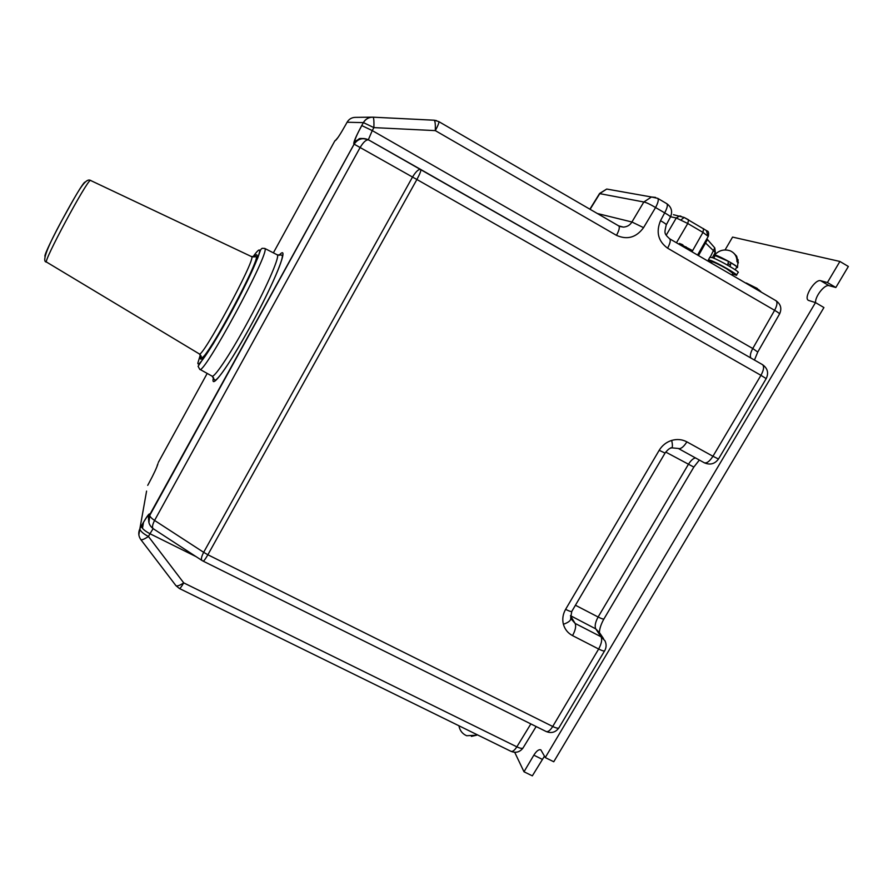 <?xml version="1.0" encoding="UTF-8"?>
<svg xmlns="http://www.w3.org/2000/svg" width="893" height="893" viewBox="0 0 893 893"><rect width="100%" height="100%" fill="white"/><g stroke="black" fill="none" stroke-linecap="round" stroke-linejoin="round"><path stroke-width="1.34" d="M570.85 618.603L575.125 623.414C576.298 626.172 575.438 630.246 572.547 635.615C567.892 633.126 564.834 629.342 563.394 624.285C562.132 619.173 562.858 614.194 565.593 609.372C569.701 611.426 571.833 611.984 572 611.058L664.995 453.175M746.302 283.003L757.409 288.551M757.364 289.031L759.05 289.901M670.799 447.773L671.335 447.985C669.761 448.029 667.674 449.726 665.051 453.075L659.179 450.306C662.159 445.451 666.323 442.147 671.681 440.416C677.073 438.876 682.152 439.367 686.896 441.868C683.569 447.036 680.712 449.235 678.334 448.476L671.826 447.839M570.482 615.835L575.125 623.414L601.056 636.776L595.743 628.873L570.493 615.679M739.761 279.531L742.44 281.183M682.788 245.475L692.354 250.475L692.042 251.837M679.506 243.476L682.71 244.827M438.753 121.582L434.221 120.231C435.159 121.214 435.527 124.674 435.315 130.624C438.061 125.489 439.222 122.486 438.798 121.604L618.804 225.951C619.909 227.224 619.139 230.349 616.483 235.35L435.315 130.624L373.888 127.61L372.258 130.59L752.766 348.504L774.611 310.317L667.596 248.176C670.208 243.253 670.889 240.128 669.638 238.788C663.823 233.386 664.448 233.073 666.211 224.98C666.77 224.567 664.872 223.138 660.519 220.694L664.671 212.869L655.562 207.533C650.249 204.33 646.342 202.488 643.831 201.997L599.527 193.591M657.65 198.313L657.728 198.358C658.867 199.619 658.141 202.678 655.562 207.533L643.563 227.648L631.92 222C630.09 225.092 627.266 226.8 623.414 227.112L619.932 226.498M759.005 290.381L760.691 291.252M670.487 216.932C672.742 211.485 671.514 207.064 666.792 203.682C667.964 204.955 667.261 208.024 664.671 212.869C669.024 215.325 670.911 216.765 670.342 217.211L666.345 224.712M420.737 169.48L762.488 364.634C764.341 366.431 763.828 370.003 760.948 375.328L416.897 179.493C419.933 173.867 421.217 170.53 420.748 169.491L420.648 169.424C418.583 169.056 415.87 171.59 412.51 177.048L353.829 143.974C353.36 142.411 355.994 136.283 361.721 125.578L363.406 122.609L373.888 127.61C374.089 121.638 373.843 118.155 373.14 117.184L433.44 120.198M361.721 125.578L363.406 122.609C365.661 118.959 368.909 117.15 373.14 117.184L434.076 120.198M140.703 539.439L140.826 539.606C141.898 540.165 144.432 539.126 148.439 536.492L183.724 582.872C179.739 585.473 177.16 586.411 175.988 585.708L175.843 585.518M203.66 552.321C201.427 556.674 200.88 559.398 202.008 560.491L153.228 528.712C151.944 527.517 152.402 524.76 154.567 520.44L203.66 552.321L412.51 177.048L416.897 179.493L207.868 554.765L203.66 552.321M148.908 522.572L149.778 515.361C149.879 516.623 151.475 518.308 154.567 520.44L360.259 147.267C363.574 141.875 366.353 139.431 368.619 139.933L762.488 364.634C767.612 368.273 768.862 372.917 766.239 378.543M711.766 261.917L711.888 261.716C714.233 262.185 719.155 264.54 726.668 268.782L732.885 273.347L731.892 275.044M514.703 752.297L523.99 771.775L533.835 755.177C536.503 750.924 538.847 749.16 540.857 749.874L545.266 757.577L815.488 302.593L808.399 300.361C803.198 297.737 815.097 278.705 820.689 280.737L827.409 282.523L839.911 261.459L732.573 237.091L725.06 249.94M544.496 756.103L532.34 775.85L523.99 771.775M815.488 302.593L823.926 307.538L553.76 761.762L545.266 757.577M815.555 302.638C814.918 296.443 824.741 284.03 829.05 285.66L835.848 287.501L827.409 282.523M835.848 287.501L848.35 266.482L839.911 261.459M715.081 254.46L714.623 253.612M714.244 254.282L714.467 255.03M714.523 255.298L714.69 256.503M697.567 255.052L708.227 236.422L702.958 232.403L703.595 228.653M692.108 251.536L702.958 232.403L687.755 223.496L676.291 217.981L679.595 215.972L680.935 216.173M707.2 240.027L698.482 255.588M704.823 242.271L715.271 252.451L712.38 257.63M707.993 261.124L708.439 260.332M710.292 257.005L714.746 247.863L706.921 238.889M471.381 736.39L476.728 735.173L466.648 735.743C462.351 733.834 459.783 730.507 458.935 725.775M715.07 255.856L714.646 254.963C716.141 254.505 733.387 263.535 736.87 266.616L737.495 267.61L736.569 267.465M727.415 250.096L730.24 250.844C734.772 252.92 737.015 256.548 736.982 261.716L738.377 262.888L736.669 256.213L733.879 253.266M730.106 266.605L730.932 262.81C735.374 265.478 737.305 266.94 736.714 267.208L735.207 269.786M730.507 264.797L728.018 263.547M715.226 255.599L728.409 261.359L727.706 265.221M711.375 262.575L708.406 259.774L710.694 260.399C718.363 263.167 739.594 275.479 736.401 275.29L732.494 274.006M709.857 257.284L712.324 257.608C720.004 260.354 741.246 272.678 738.031 272.51L736.401 275.29M199.786 369.289L211.965 376.076C213.896 378.465 229.211 355.838 245.966 325.253C264.663 291.408 279.665 257.597 277.433 255.085L277.064 254.739M279.018 255.353C290.783 241.903 274.999 281.931 249.627 327.753C227.76 367.693 209.788 391.748 213.494 377.482M202.566 357.981L202.867 357.222M264.741 248.421L264.897 248.645C270.3 252.272 202.566 377.493 199.686 369.233L198.09 366.275L213.405 343.559L239.078 297.626L257.664 258.233C261.091 248.444 260.432 249.716 262.118 248.321L264.741 248.421L277.254 254.84L282.143 255.13C284.287 258.847 268.09 294.132 249.616 327.731C233.609 356.731 218.171 380.664 214.789 380.206L212.054 376.132M252.931 256.916C256.86 251.368 259.082 249.147 259.606 250.263C261.024 252.965 246.814 283.985 229.367 315.787C211.92 347.645 197.264 369.3 197.9 362.926L200.356 354.811M251.793 256.726C255.398 260.198 201.371 360.058 199.239 353.874L46.581 262.096C42.239 263.468 86.867 180.263 90.416 180.386L251.793 256.726M253.992 256.994C255.711 254.963 256.704 254.315 256.972 255.063C258.2 257.664 245.207 286.028 229.3 314.995C213.405 344.028 199.976 363.931 200.478 358.205L200.992 355.738M90.706 180.375L89.289 180.029C83.395 179.683 74.264 198.514 61.17 221.698C48.948 244.302 41.011 262.04 46.548 262.084M251.513 256.436L256.124 256.849C260.89 257.954 207.611 358.539 201.885 357.591L199.273 353.896M571.766 611.448L570.672 617.923C571.274 620.233 568.852 622.354 563.394 624.285M671.335 447.985C672.641 447.784 672.753 445.261 671.681 440.416M138.85 534.885L139.9 528.623L141.395 526.01L139.877 528.756L146.586 491.094M142.478 528.321L143.539 522.148M575.427 605.242L598.12 617.007C595.318 622.198 594.526 626.149 595.743 628.873L599.571 632.757L603.568 638.696M695.491 457.919C693.147 458.377 690.758 460.565 688.324 464.483L598.12 617.007C601.971 618.938 603.958 619.485 604.115 618.648L693.772 467.184M699.353 460.051L693.839 467.084L665.72 452.07M704.22 462.73L678.457 448.543L704.22 462.73C706.698 463.556 709.611 461.402 712.949 456.267L718.474 459.013L766.205 378.61L760.948 375.328L712.949 456.267L686.896 441.868M536.146 726.545L523.331 747.474C522.851 748.836 520.686 748.624 516.846 746.838C514.535 750.41 512.56 751.906 510.93 751.303C515.763 753.257 519.771 752.185 522.963 748.077M754.462 360.046L757.755 352.043L752.766 348.504C750.444 352.791 749.807 355.95 750.834 357.97M368.016 139.621C362.123 138.192 359.019 138.08 358.707 139.297L354.655 141.619C354.856 139.252 357.233 133.905 361.788 125.578L372.258 130.59L368.329 139.777M686.025 246.803L685.054 247.774M683.826 245.988L683.156 246.658M681.727 244.191L680.745 245.251M679.774 243.443L678.959 244.224M611.605 189.908L606.727 189.048L599.85 193.535L590.106 209.308M618.637 225.851L623.414 227.112L618.737 225.907M597.339 213.505L631.92 222L643.831 201.997L651.488 196.996L606.727 189.048L599.594 193.468M655.574 197.409L651.488 196.996L657.728 198.358L666.714 203.637M756.103 287.792L755.232 288.629M757.856 351.887L779.477 314.102C780.002 313.8 778.372 312.539 774.611 310.317C777.167 305.473 777.636 302.269 776.006 300.729L775.905 300.662M779.611 313.889C781.989 308.543 780.795 304.156 776.006 300.729L669.56 238.744M660.519 220.694C655.83 232.102 658.186 241.266 667.596 248.176M616.483 235.35C627.243 240.105 636.274 237.538 643.563 227.648M434.11 120.198L436.599 120.644M373.028 117.15C368.798 117.117 365.561 118.936 363.339 122.62L347.087 122.241C349.063 118.959 351.942 117.329 355.727 117.363L371.756 117.173M565.593 609.372L659.179 450.306M604.561 650.919L559.118 727.494C558.784 728.688 556.652 728.353 552.722 726.478L598.656 649.021C601.536 643.663 602.34 639.589 601.056 636.776L604.929 640.716C606.526 644.054 606.481 647.313 604.807 650.528C604.617 651.466 602.574 650.964 598.656 649.021L572.547 635.615M202.008 560.491L203.046 561.083C203.805 561.195 205.412 559.085 207.868 554.765L552.722 726.478C550.188 730.485 547.978 732.16 546.103 731.49C551.249 733.577 555.479 732.427 558.795 728.029M196.125 556.663L149.968 533.735L148.439 536.492C143.047 533.612 140.19 531.034 139.877 528.756C138.125 532.608 138.448 536.224 140.826 539.606L175.988 585.708L179.426 588.509C180.073 588.61 181.502 586.734 183.724 582.872L516.846 746.838L530.855 723.91M153.127 528.645L149.968 533.735C144.577 530.855 141.719 528.276 141.395 526.01C144.856 519.759 147.2 516.254 148.439 515.495L148.573 519.759M148.662 519.302L149.879 514.413L354.108 144.141C357.847 138.728 362.692 137.332 368.653 139.944L420.648 169.424M149.879 514.413C149.7 512.403 146.876 516.221 141.418 525.877M353.829 143.974C357.401 138.728 362.123 137.265 367.961 139.587M347.087 122.241L345.624 124.886M345.624 124.875C340.255 134.43 336.784 139.699 335.221 140.692L337.889 137.645M335.221 140.692L338.101 137.343M273.381 252.853L334.897 140.77M207.198 373.419L158.307 462.485M147.713 485.346L148.93 483.113C153.953 473.725 156.967 467.218 157.983 463.579L157.001 466.503M85.081 182.072C81.922 181.893 43.813 252.362 44.918 256.336M157.179 465.599L157.983 463.579M542.174 759.284L533.835 755.177M829.05 285.66L820.689 280.737M707.725 235.54L706.441 230.539M680.991 219.868L684.161 217.457L707.1 230.963C708.495 231.175 708.908 232.928 708.35 236.221M673.422 214.688L684.161 217.457L688.581 219.812L687.755 223.496L676.447 242.751M666.2 235.194L676.291 217.981L670.576 216.765M757.465 288.562L757.186 289.767M759.117 289.912L758.916 290.772M603.914 618.983C601.112 624.006 599.605 628.482 599.393 632.423M682.922 244.905L682.598 246.334M679.584 243.409L678.814 244.135M599.594 193.48L589.882 209.185M704.343 462.797C710.08 465.242 714.78 464.003 718.43 459.08M368.619 139.933C362.703 137.377 357.881 138.783 354.153 144.153L149.778 515.361C147.568 520.753 148.718 525.207 153.228 528.712M546.103 731.49L203.079 561.105M510.93 751.303L179.46 588.532M711.152 262.966L711.888 261.716M715.315 252.373L714.791 247.919M476.695 735.14L477.297 734.783M737.495 267.61L738.12 259.74M730.24 250.844C724.19 248.913 718.988 250.286 714.646 254.963M713.719 258.177L715.349 255.376M708.406 259.774L710.024 257.005"/></g></svg>
